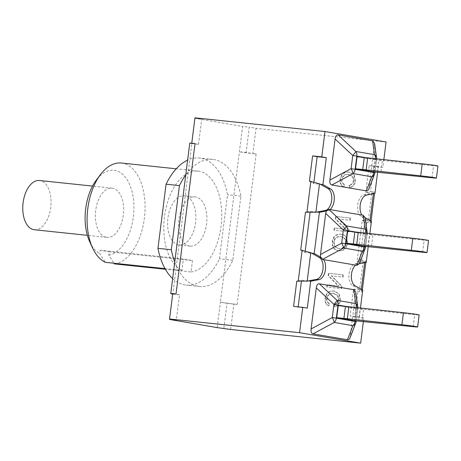 <?xml version="1.0" encoding="UTF-8"?>
<svg xmlns="http://www.w3.org/2000/svg" width="461" height="461" viewBox="0 0 461 461"><rect width="100%" height="100%" fill="white"/><g stroke="black" fill="none" stroke-linecap="round" stroke-linejoin="round"><path stroke-width="0.35" stroke-dasharray="2.31 1.73" d="M358.623 320.919L360.145 308.882L414.733 314.633A10.142 0.305 -172.8 0 0 419.141 314.932M360.145 308.882L363.527 309.464L362.035 321.282M355.754 323.098A6.391 5.013 21.2 0 0 356.019 321.605L357.678 308.484A6.391 5.238 172 0 0 357.782 306.772M355.759 292.332L350.055 337.78M354.803 320.741L356.318 308.703L338.241 305.603M356.318 308.703L363.527 309.464M365.124 217.65L363.821 216.912A11.248 6.356 -84 0 1 361.925 215.056M330.036 209.588A11.248 6.356 -84 0 1 327.759 210.729L326.33 211M320.516 257.048L321.818 257.785A11.248 6.356 -84 0 1 323.708 259.641M355.604 265.11A11.248 6.356 -84 0 1 357.874 263.969L359.303 263.698M368.028 246.474L369.549 234.436L424.137 240.187A10.142 0.305 -172.8 0 0 428.546 240.492M365.158 248.652A6.391 5.013 21.2 0 0 365.423 247.165L367.083 234.038A6.391 5.238 172 0 0 367.187 232.327M365.164 217.886L359.459 263.335M364.207 246.295L365.729 234.257L347.646 231.163M369.549 234.436L372.932 235.018L371.439 246.837M365.729 234.257L372.932 235.018M377.611 172.276L378.331 166.571L382.872 167.349L383.834 159.76M374.568 143.44L368.863 188.889M368.206 246.716L369.849 233.721M363.412 321.426L363.867 317.819L359.321 317.041L360.444 308.167M377.432 172.034L378.954 159.996L433.542 165.747A10.142 0.305 -172.8 0 0 437.95 166.046M374.562 174.206A6.391 5.013 21.2 0 0 374.828 172.719L376.487 159.592A6.391 5.238 172 0 0 376.591 157.887M373.612 171.855L375.133 159.817L357.05 156.717M378.954 159.996L382.342 160.572L380.844 172.391M375.133 159.817L382.342 160.572M34.316 229.745A24.756 13.986 96 0 0 50.819 206.591A24.756 13.986 96 0 0 39.502 180.505M106.422 237.323A24.756 13.986 96 0 0 106.929 237.392A24.756 13.986 96 0 0 123.433 214.238A24.756 13.986 96 0 0 112.115 188.151A24.756 13.986 96 0 0 95.663 210.856A24.756 13.986 96 0 0 106.422 237.323M174.736 262.061A63.889 36.096 96 0 0 176.373 266.049A63.889 36.096 96 0 0 199.423 286.488A63.889 36.096 96 0 0 223.937 274.203L235.859 179.848A63.889 36.096 96 0 0 212.809 159.408A63.889 36.096 96 0 0 188.295 171.694A63.889 36.096 96 0 0 185.737 174.967M217.194 327.604L220.393 302.26A12.142 0.369 7.2 0 0 233.468 304.058A12.142 0.369 -172.8 0 0 237.121 304.473L220.393 302.26L223.937 274.203A63.889 36.096 96 0 0 232.793 260.275L240.896 196.155A63.889 36.096 96 0 0 235.859 179.848L242.607 126.447L249.286 127.15L246.088 152.493L252.859 153.651L256.057 128.308L249.286 127.15M169.683 319.018L191.891 143.221M121.387 163.027A50.71 28.651 -84 0 1 144.84 213.316A50.71 28.651 -84 0 1 114.345 263.876L108.808 255.146L109.234 251.787L100.146 250.225L99.726 253.585L105.264 262.321M100.146 250.225L183.374 258.996L192.462 260.551L191.021 271.955L165.355 269.253M164.998 268.613L181.934 270.4L183.374 258.996M109.234 251.787L192.462 260.551M108.808 255.146A42.729 24.139 96 0 0 133.056 196.38A42.729 24.139 96 0 0 96.343 180.072M89.82 242.008A42.729 24.139 96 0 0 99.726 253.585M172.645 278.628A63.889 36.096 96 0 0 186.054 285.077A63.889 36.096 96 0 0 219.424 258.869L227.527 194.744A63.889 36.096 96 0 0 199.44 158.002A63.889 36.096 96 0 0 187.615 160.128M191.021 271.955A50.71 28.651 96 0 0 221.516 221.395A50.71 28.651 96 0 0 198.063 171.106A50.71 28.651 96 0 0 164.917 213.57A50.71 28.651 96 0 0 181.934 270.4M232.793 260.275L219.424 258.869M240.896 196.155L227.527 194.744M191.897 143.204L195.043 118.293L242.607 126.447M353.547 289.151L360.231 289.854L362.167 291.369C362.052 291.796 361.101 291.922 359.321 291.75L357.88 291.6L353.547 289.151L350.147 316.079L354.688 316.857L357.88 291.6M362.254 220.249L368.938 220.952L370.875 222.473C370.759 222.899 369.808 223.026 368.028 222.853L366.587 222.698L362.254 220.249L357.05 261.433L361.804 260.54L363.245 260.69C365.026 260.886 365.925 261.139 365.948 261.45L363.735 262.136L357.05 261.433M192.133 143.244L198.524 144.339L191.839 143.636A12.142 0.369 -172.8 0 1 189.759 143.164M300.705 250.064L305.032 252.513L311.717 253.216M316.92 212.037L310.236 211.334L305.482 212.227M237.121 304.473L256.132 153.997A12.142 0.369 7.2 0 1 252.478 153.588A12.142 0.369 -172.8 0 1 239.403 151.79L246.088 152.493M198.524 144.339L201.728 118.996L195.043 118.293M334.479 304.364L334.669 306.726C337.982 305.983 339.895 303.753 340.408 300.025L339.233 293.882L333.879 291.035C329.085 290.891 326.29 293.375 325.489 298.492C325.109 302.07 326.221 304.508 328.82 305.816L329.557 303.592C327.604 302.583 326.797 300.924 327.131 298.613C328.065 294.614 330.214 292.879 333.568 293.409L337.942 295.553L338.795 299.65C338.449 302.324 337.008 303.897 334.479 304.364L334.035 304.289C336.565 303.822 338.005 302.249 338.345 299.575L337.498 295.478L333.124 293.334C329.765 292.804 327.621 294.533 326.688 298.538C326.353 300.849 327.16 302.508 329.108 303.517L328.37 305.735C325.777 304.433 324.665 301.99 325.045 298.417C325.846 293.3 328.641 290.81 333.436 290.96L338.789 293.801L339.959 299.95C339.446 303.672 337.538 305.908 334.225 306.651L334.035 304.289M329.557 303.592L329.108 303.517M328.82 305.816L328.37 305.735M334.669 306.726L334.225 306.651M342.892 274.796L342.615 277.003L331.298 275.811L341.457 286.166L341.157 288.528L326.74 287.007L327.022 284.806L338.339 285.999L328.174 275.643L328.474 273.275L343.336 274.871L328.923 273.356L328.624 275.718L338.783 286.074L327.466 284.881L327.183 287.088L341.601 288.603L341.901 286.241L331.741 275.885L343.059 277.078L343.336 274.871M343.059 277.078L342.615 277.003M331.741 275.885L331.298 275.811M341.901 286.241L341.457 286.166M341.601 288.603L341.157 288.528M327.183 287.088L326.74 287.007M327.466 284.881L327.022 284.806M338.783 286.074L338.339 285.999M328.624 275.718L328.174 275.643M328.923 273.356L328.474 273.275M349.513 185.362L349.703 187.725C353.017 186.982 354.93 184.752 355.437 181.023L354.267 174.88L348.914 172.034C344.119 171.89 341.324 174.373 340.523 179.49C340.143 183.069 341.255 185.506 343.848 186.814L344.586 184.59C342.638 183.582 341.832 181.922 342.166 179.611C343.099 175.612 345.243 173.878 348.602 174.408L352.976 176.551L353.829 180.649C353.483 183.322 352.043 184.896 349.513 185.362L349.069 185.287C351.599 184.821 353.034 183.248 353.38 180.574L352.527 176.477L348.159 174.333C344.799 173.803 342.656 175.537 341.722 179.536C341.382 181.847 342.195 183.507 344.142 184.515L343.405 186.734C340.812 185.431 339.699 182.988 340.074 179.415C340.875 174.298 343.675 171.809 348.47 171.959L353.823 174.8L354.993 180.948C354.48 184.671 352.573 186.907 349.259 187.65L349.069 185.287M344.586 184.59L344.142 184.515M343.848 186.814L343.405 186.734M349.703 187.725L349.259 187.65M350.066 217.995L349.79 220.202L338.472 219.01L348.631 229.365L348.332 231.727L333.914 230.212L334.196 228.005L345.514 229.198L335.354 218.842L335.648 216.48L350.516 218.076L336.098 216.555L335.798 218.917L345.957 229.273L334.64 228.086L334.363 230.287L348.781 231.808L349.075 229.44L338.916 219.084L350.233 220.277L350.516 218.076M350.233 220.277L349.79 220.202M338.916 219.084L338.472 219.01M349.075 229.44L348.631 229.365M348.781 231.808L348.332 231.727M334.363 230.287L333.914 230.212M334.64 228.086L334.196 228.005M345.957 229.273L345.514 229.198M335.798 218.917L335.354 218.842M336.098 216.555L335.648 216.48M345.485 243.085C344.937 246.796 342.748 248.583 338.916 248.433L339.365 248.508C335.683 247.937 333.989 245.753 334.288 241.962C334.588 238.32 336.853 236.545 341.077 236.62L340.633 236.545C344.2 237.196 345.819 239.38 345.485 243.085L345.929 243.16C345.381 246.871 343.191 248.658 339.365 248.508L338.916 248.433C335.239 247.862 333.545 245.678 333.845 241.881C334.144 238.245 336.409 236.464 340.633 236.545L341.077 236.62C344.649 237.271 346.263 239.455 345.929 243.16M347.565 243.345C347.778 237.957 345.71 234.926 341.353 234.24C336.369 234.05 333.47 236.556 332.652 241.777C332.3 247.084 334.444 250.127 339.083 250.888C343.883 250.98 346.712 248.462 347.565 243.345L347.121 243.27C346.263 248.387 343.439 250.899 338.639 250.813L338.069 250.732L338.639 250.813C333.995 250.046 331.851 247.01 332.208 241.697C333.021 236.481 335.925 233.969 340.91 234.165L341.814 234.303L340.91 234.165C345.266 234.845 347.335 237.882 347.121 243.27M223.879 328.307L227.077 302.963M172.691 294.083A12.142 0.369 7.2 0 0 172.829 294.106L179.513 294.81L176.315 320.153M179.513 294.81L172.748 293.651M172.742 293.686A12.142 0.369 7.2 0 1 173.123 293.715A12.142 0.369 -172.8 0 1 176.021 293.997M362.726 290.113L360.231 289.854L352.625 285.549A11.248 6.356 -84 0 1 349.006 273.771A11.248 6.356 -84 0 1 355.385 263.704L363.735 262.136L366.224 262.395M308.219 280.939L301.534 280.23L296.78 281.129M371.952 191.788C373.727 191.983 374.632 192.237 374.655 192.548L372.442 193.234L365.757 192.531L370.511 191.638L371.952 191.788L368.028 222.853M371.428 221.217L368.938 220.952L361.332 216.647A11.248 6.356 -84 0 1 357.707 204.868A11.248 6.356 -84 0 1 364.086 194.801L372.442 193.234L374.931 193.499M313.958 181.859L313.739 183.616L320.424 184.319M309.406 181.161L313.739 183.616M301.534 280.23L301.379 281.464M298.169 306.865L298.129 307.159L293.588 306.381M310.236 211.334L310.08 212.561M305.257 250.755L305.032 252.513M365.757 192.531L369.157 165.603L373.698 166.381L370.511 191.638M366.587 222.698L361.804 260.54M359.321 317.041L350.147 316.079M363.867 317.819L354.688 316.857M378.331 166.571L369.157 165.603M256.132 153.997L252.859 153.651M201.728 118.996L194.957 117.837M307.303 308.127L298.129 307.159M230.644 329.471L233.848 304.127M386.076 142.005L256.057 128.308M382.872 167.349L373.698 166.381M189.644 246.093A24.756 13.986 -84 0 1 178.885 219.626A24.756 13.986 -84 0 1 195.343 196.916A24.756 13.986 -84 0 1 206.661 223.003A24.756 13.986 -84 0 1 190.157 246.162A24.756 13.986 -84 0 1 189.644 246.093M178.638 244.929A24.756 13.986 -84 0 1 167.879 218.462A24.756 13.986 -84 0 1 184.331 195.758A24.756 13.986 -84 0 1 195.648 221.845A24.756 13.986 -84 0 1 179.145 244.998A24.756 13.986 -84 0 1 178.638 244.929M413.212 326.67L414.733 314.633M356.739 307.775A6.391 5.267 99.7 0 1 356.693 308.213L355.108 320.775M355.736 294.631L357.794 308.461L350.032 307.072M350.544 335.717L356.134 321.588M422.616 252.225L424.137 240.187M366.143 233.329A6.391 5.267 99.7 0 1 366.097 233.767L364.513 246.33M365.141 220.185L367.198 234.015L359.436 232.626M359.949 261.278L365.538 247.142M432.02 177.785L433.542 165.747M374.943 172.696L369.359 186.832M368.84 158.181L375.502 159.322A6.391 5.267 -80.3 0 0 375.548 158.889M373.917 171.884L375.502 159.322L376.602 159.569L374.545 145.739M338.795 299.65L338.345 299.575M333.568 293.409L333.124 293.334M327.131 298.613L326.688 298.538M325.489 298.492L325.045 298.417M333.879 291.035L333.436 290.96M340.408 300.025L339.959 299.95M353.829 180.649L353.38 180.574M348.602 174.408L348.159 174.333M342.166 179.611L341.722 179.536M340.523 179.49L340.074 179.415M348.914 172.034L348.47 171.959M355.437 181.023L354.993 180.948M334.288 241.962L333.845 241.881M332.652 241.777L332.208 241.697M359.321 291.75L363.245 260.69M364.76 261.94L364.668 262.689M361.303 289.312L361.165 290.384M373.462 193.044L373.37 193.787M370.004 220.41L369.872 221.482M357.874 263.969L355.385 263.704M363.821 216.912L361.332 216.647M366.581 195.066L364.086 194.801M327.759 210.729L326.544 210.602M355.114 285.808L352.625 285.549M321.818 257.785L320.666 257.664M356.22 320.891L357.794 308.461A6.391 6.391 0 0 0 357.84 307.89M365.625 246.445L367.198 234.015A6.391 6.391 0 0 0 367.244 233.45M375.029 172.005L376.602 159.569A6.391 6.391 0 0 0 376.649 159.005M112.115 188.151L92.552 186.088M106.929 237.392L87.359 235.335M198.063 171.106L176.229 168.807M199.423 286.488L186.054 285.077M212.809 159.408L199.44 158.002M334.19 293.496L333.747 293.421M334.461 291.116L334.012 291.035M349.225 174.494L348.781 174.419M349.496 172.114L349.046 172.034M362.202 291.133L362.358 289.906M365.821 262.47L365.919 261.687M370.903 222.231L371.059 221.009M374.522 193.574L374.626 192.79M195.343 196.916L184.331 195.758M190.157 246.162L179.145 244.998"/><path stroke-width="0.69" d="M401.9 324.734A10.142 0.305 7.2 0 1 412.284 326.025A10.142 0.305 7.2 0 1 417.62 326.97A10.142 0.305 7.2 0 1 413.212 326.67L354.803 320.741L336.72 317.641L343.929 318.401L345.45 306.363L403.421 312.696L401.9 324.734L343.929 318.401M417.62 326.97L419.141 314.932A10.142 0.305 -172.8 0 0 413.805 313.987A10.142 0.305 -172.8 0 0 403.421 312.696M347.312 318.983L348.833 306.945M311.089 328.958L332.289 317.543L336.346 318.136L338.005 305.009A6.391 5.267 -80.3 0 0 337.031 300.365A6.391 0.847 133.1 0 1 333.948 304.416L332.289 317.543A6.391 1.072 61.7 0 1 334.242 322.452L352.936 325.656A6.391 5.013 21.2 0 0 355.754 323.098A6.391 6.391 0 0 0 356.134 321.588L336.346 318.136A6.391 5.267 99.7 0 1 334.242 322.452L313.042 333.868C311.446 333.476 310.795 331.839 311.089 328.958L316.281 287.866C316.707 285.007 317.738 283.659 319.364 283.815L353.783 289.715L355.759 292.332L357.782 306.772A6.391 5.238 172 0 0 355.725 303.568A6.391 5.267 99.7 0 1 356.739 307.775M355.754 323.098L350.055 337.78C349.455 339.267 348.591 339.93 347.461 339.769L313.042 333.868M345.45 306.363L338.241 305.603L336.72 317.641M364.513 246.33L364.444 246.894A6.391 5.267 -80.3 0 1 362.34 251.21L356.866 265.323L355.604 265.11L322.446 259.422L343.647 248.006A6.391 5.267 99.7 0 0 345.75 243.69L341.693 243.097A6.391 1.072 61.7 0 1 343.647 248.006L362.34 251.21A6.391 5.013 21.2 0 0 365.158 248.652A6.391 6.391 0 0 0 365.538 247.142L345.75 243.69L347.41 230.563A6.391 5.267 -80.3 0 0 346.436 225.925L328.768 209.375L363.187 215.27L365.129 229.129A6.391 5.267 99.7 0 1 366.143 233.329M369.849 233.721L371.428 221.217L365.124 217.65L363.187 215.27M328.768 209.375L326.33 211L319.41 212.296L314.206 253.481L320.516 257.048L322.446 259.422M356.866 265.323L359.303 263.698L366.224 262.395L368.206 246.716M411.304 250.288A10.142 0.305 7.2 0 1 421.688 251.579A10.142 0.305 7.2 0 1 427.024 252.53A10.142 0.305 7.2 0 1 422.616 252.225L364.207 246.295L346.125 243.201L353.333 243.955L354.855 231.918L412.826 238.251L411.304 250.288L353.333 243.955M427.024 252.53L428.546 240.492A10.142 0.305 -172.8 0 0 423.21 239.541A10.142 0.305 -172.8 0 0 412.826 238.251M356.716 244.537L358.237 232.5M367.244 233.45A6.391 6.391 0 0 0 367.187 232.327A6.391 5.238 172 0 0 365.129 229.129L346.436 225.925A6.391 0.847 133.1 0 1 343.353 229.97L341.693 243.097L320.493 254.512L325.685 213.42L326.33 211M359.459 263.335L359.303 263.698M320.516 257.048L320.493 254.512M354.855 231.918L347.646 231.163L346.125 243.201M361.925 215.056A11.248 6.356 -84 0 1 360.554 203.151A11.248 6.356 -84 0 1 366.581 195.066L374.931 193.499L377.611 172.276M383.834 159.76L386.076 142.005L324.976 131.529L321.772 156.873L326.313 157.65L322.913 184.579L330.52 188.883A11.248 6.356 -84 0 1 334.294 198.651A11.248 6.356 -84 0 1 330.036 209.588M335.089 138.974L352.757 155.524L351.098 168.651A6.391 1.072 61.7 0 1 353.051 173.561L371.745 176.765A6.391 5.013 21.2 0 0 374.562 174.206L368.863 188.889C368.264 190.376 367.4 191.038 366.27 190.877L331.851 184.982C330.255 184.584 329.603 182.948 329.897 180.067L335.089 138.974C335.516 136.116 336.547 134.768 338.172 134.929L372.592 140.83L374.568 143.44L376.591 157.887A6.391 5.238 172 0 0 374.534 154.683L355.84 151.479L338.172 134.929M323.708 259.641A11.248 6.356 -84 0 1 325.086 271.546A11.248 6.356 -84 0 1 319.058 279.631L310.708 281.198L307.303 308.127L302.762 307.349L299.564 332.692L360.663 343.163L363.412 321.426M360.444 308.167L362.726 290.113L355.114 285.808A11.248 6.356 -84 0 1 351.345 276.047A11.248 6.356 -84 0 1 355.604 265.11M420.709 175.843A10.142 0.305 7.2 0 1 431.093 177.133A10.142 0.305 7.2 0 1 436.429 178.084A10.142 0.305 7.2 0 1 432.02 177.785L373.612 171.855L355.529 168.755L362.738 169.51L364.259 157.472L422.23 163.805L420.709 175.843L362.738 169.51M436.429 178.084L437.95 166.046A10.142 0.305 -172.8 0 0 432.614 165.096A10.142 0.305 -172.8 0 0 422.23 163.805M366.12 170.092L367.642 158.054M331.851 184.982L353.051 173.561A6.391 5.267 -80.3 0 0 355.154 169.245L356.814 156.118L352.757 155.524A6.391 0.847 -46.9 0 0 355.84 151.479A6.391 5.267 -80.3 0 1 356.814 156.118L368.84 158.181M364.259 157.472L357.05 156.717L355.529 168.755M92.552 186.088L39.502 180.505A24.756 13.986 96 0 0 23.05 203.209A24.756 13.986 96 0 0 33.809 229.676A24.756 13.986 96 0 0 34.316 229.745L87.359 235.335M185.737 174.967A63.889 36.096 96 0 0 179.438 185.616L171.336 249.741A63.889 36.096 96 0 0 174.736 262.061M92.69 248.162A50.71 28.651 -84 0 1 100.435 174.65L96.343 180.072A42.729 24.139 96 0 0 89.82 242.008L92.69 248.162A50.71 28.651 -84 0 0 105.264 262.321L164.998 268.613M165.355 269.253L114.345 263.876M100.435 174.65A50.71 28.651 -84 0 1 121.387 163.027L176.229 168.807M187.615 160.128A63.889 36.096 96 0 0 166.069 184.21L157.967 248.335A63.889 36.096 96 0 0 172.645 278.628M171.336 249.741L157.967 248.335M179.438 185.616L166.069 184.21M360.663 343.163L230.644 329.471L217.194 327.604L169.631 319.45L176.315 320.153L169.544 318.995L172.748 293.651L176.021 293.997L195.032 143.527L192.133 143.244A12.142 0.369 -172.8 0 0 189.759 143.164L170.749 293.634A12.142 0.369 7.2 0 1 172.742 293.686M169.683 319.018L169.631 319.45M320.666 257.664L319.329 257.526L310.783 252.691L300.705 250.064L305.482 212.227L315.894 212.227L325.27 210.47A11.248 6.356 -84 0 0 331.649 200.402A11.248 6.356 -84 0 0 328.03 188.624L319.49 183.789L309.406 181.161L312.598 155.91L317.139 156.688L313.958 181.859M172.691 294.083A12.142 0.369 7.2 0 1 170.749 293.634M302.762 307.349L293.588 306.381L296.78 281.129L307.193 281.129L316.569 279.366A11.248 6.356 -84 0 0 322.948 269.305A11.248 6.356 -84 0 0 319.329 257.526M301.379 281.464L298.169 306.865M310.08 212.561L305.257 250.755M192.133 143.244A12.142 0.369 7.2 0 1 195.032 143.527M324.976 131.529L194.957 117.837L191.753 143.181M310.708 281.198L308.219 280.939M326.313 157.65L317.139 156.688M321.772 156.873L312.598 155.91M311.717 253.216L314.206 253.481M319.41 212.296L316.92 212.037M320.424 184.319L322.913 184.579M299.564 332.692L169.544 318.995M350.032 307.072L333.948 304.416L316.281 287.866M347.461 339.769L352.936 325.656A6.391 5.267 -80.3 0 0 355.039 321.34L355.108 320.775M353.783 289.715L355.725 303.568L337.031 300.365L319.364 283.815M359.436 232.626L343.353 229.97L325.685 213.42M366.27 190.877L371.745 176.765A6.391 5.267 -80.3 0 0 373.848 172.449L374.943 172.696A6.391 6.391 0 0 1 374.562 174.206M375.548 158.889A6.391 5.267 -80.3 0 0 374.534 154.683L372.592 140.83M329.897 180.067L351.098 168.651L373.848 172.449L373.917 171.884M364.668 262.689L361.303 289.312M307.193 281.129L310.783 252.691M302.145 250.214L298.221 281.279M373.37 193.787L370.004 220.41M310.847 181.317L306.922 212.377M315.894 212.227L319.49 183.789M319.058 279.631L316.569 279.366M330.52 188.883L328.03 188.624M326.544 210.602L325.27 210.47M357.84 307.89A6.391 6.391 0 0 0 357.782 306.772M356.22 320.891L356.134 321.588M359.482 263.283L365.158 248.652M365.625 246.445L365.538 247.142M365.164 217.92L367.187 232.327M376.649 159.005A6.391 6.391 0 0 0 376.591 157.887M375.029 172.005L374.943 172.696M362.358 289.906L365.821 262.47M371.059 221.009L374.522 193.574"/></g></svg>
